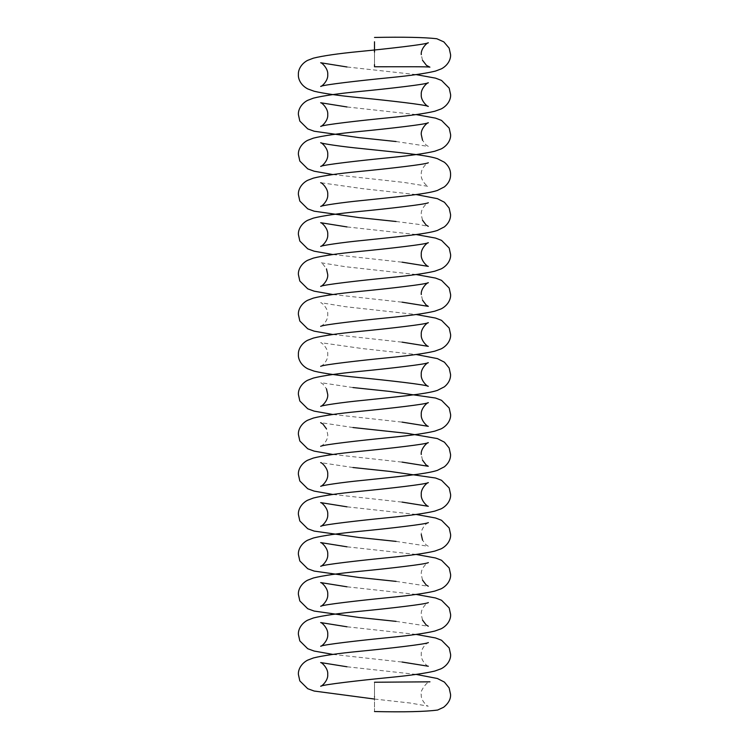 <?xml version="1.0" encoding="UTF-8"?>
<svg xmlns="http://www.w3.org/2000/svg" width="749" height="749" viewBox="0 0 749 749"><rect width="100%" height="100%" fill="white"/><g stroke="black" fill="none" stroke-linecap="round" stroke-linejoin="round"><path stroke-width="0.56" stroke-dasharray="3.75 2.81" d="M374.5 49.949L374.5 52.112C374.5 71.015 374.5 71.015 374.5 52.112L374.5 64.611M374.5 696.898C374.5 715.801 374.5 715.801 374.5 696.898C374.5 677.985 374.5 677.985 374.5 696.898M374.5 41.785L374.5 49.902M422.502 60.266L421.266 54.63M396.062 141.533L428.297 146.411M428.325 146.42L426.05 144.988L422.52 140.241M332.912 174.564L404.001 182.428L428.297 186.389C427.642 186.913 420.526 180.631 421.256 174.573C420.535 168.516 427.642 162.224 428.316 162.739M396.062 221.498L418.317 224.344L428.297 226.376M422.502 220.206L421.256 214.551C420.526 208.503 427.642 202.221 428.316 202.726M332.921 254.538L402.091 262.178M332.921 294.526L402.091 302.165M422.52 300.18L421.275 294.535M320.675 326.358C321.321 326.882 328.455 320.6 327.725 314.524C328.455 308.457 321.321 302.165 320.647 302.68L345.355 306.697L416.088 314.514M332.912 334.513L402.091 342.153M320.675 366.345C321.33 366.87 328.455 360.587 327.725 354.511C328.455 348.444 321.321 342.153 320.656 342.668L362.572 348.603L416.079 354.502M332.912 414.487L402.091 422.127M320.675 446.32C321.33 446.844 328.455 440.552 327.725 434.486L326.48 428.831M332.921 454.474L402.091 462.114M422.492 460.129L421.256 454.484M332.921 494.462L402.091 502.102M396.062 541.396L428.297 546.274M428.325 546.283L426.05 544.851L422.52 540.104M396.062 581.383L428.297 586.261M422.52 580.091L421.275 574.436C420.545 568.369 427.679 562.078 428.353 562.593M396.062 621.37L428.297 626.248M422.52 620.078L421.275 614.423C420.545 608.357 427.679 602.065 428.353 602.58M332.912 654.401L402.091 662.041M428.325 666.245C427.679 666.769 420.545 660.487 421.275 654.411C420.545 648.344 427.679 642.052 428.353 642.567M374.5 699.051L410.349 703.049L428.288 706.213C427.613 706.728 420.526 700.455 421.247 694.407C419.15 692.151 427.539 680.644 429.954 681.833M416.079 74.6L346.965 66.97M416.088 114.588L346.965 106.957M416.07 194.562L362.572 188.654L320.647 182.719M416.079 234.54L346.965 226.919M416.079 274.527L345.345 266.71L320.675 262.702L322.941 264.135L326.48 268.891M352.976 387.551L320.684 382.664L322.941 384.097L326.48 388.843M352.976 427.529L320.656 422.642M352.976 467.516L320.675 462.639M416.088 514.451L346.965 506.82M428.353 522.605C427.679 522.09 420.545 528.382 421.275 534.449M416.088 554.438L346.965 546.807M416.088 594.425L346.965 586.795M416.088 634.412L346.965 626.782M416.07 674.4L346.965 666.769"/><path stroke-width="1.12" d="M374.5 64.611L374.5 66.764C399.404 66.811 428.503 66.53 429.898 67.157L426.471 65.388L422.502 60.266M374.5 696.898C374.5 715.801 374.5 715.801 374.5 696.898C374.5 677.985 374.5 677.985 374.5 696.898M374.5 49.949L374.5 41.785M374.5 49.902L374.5 52.112M374.5 37.45C403.692 36.898 424.468 37.328 436.807 38.742L443.848 41.897L449.147 48.133L450.58 54.63C450.889 58.216 448.876 64.76 441.526 68.777L435.581 71.052C426.031 73.411 410.883 75.602 390.145 77.624C360.194 80.527 322.257 84.909 320.675 86.435C321.33 86.968 328.455 80.677 327.725 74.6C328.455 68.534 321.321 62.242 320.656 62.757L346.965 66.97M421.266 54.63C420.535 48.563 427.66 42.262 428.344 42.768C426.705 44.294 389.049 48.657 359.192 51.541C338.276 53.572 323.016 55.782 313.41 58.16L307.455 60.435C300.115 64.461 298.093 71.024 298.392 74.6C298.065 78.111 300.087 84.862 307.745 88.916L314.177 91.247C323.774 93.513 338.67 95.638 358.846 97.613C388.806 100.516 426.743 104.907 428.325 106.433C427.679 106.957 420.545 100.666 421.275 94.599C420.545 88.532 427.679 82.24 428.353 82.755C426.771 84.272 389.087 88.644 359.192 91.528C338.276 93.559 323.016 95.769 313.41 98.147L307.455 100.422C300.115 104.448 298.093 111.011 298.392 114.588L299.815 121.076L307.745 128.903L314.177 131.234L358.846 137.601L396.062 141.533M416.079 74.6L435.59 78.158L441.545 80.433L449.175 88.11L450.608 94.599C450.945 98.11 448.913 104.851 441.255 108.905L434.823 111.236C425.226 113.511 410.33 115.636 390.154 117.612C360.194 120.505 322.257 124.896 320.675 126.422C321.321 126.956 328.455 120.664 327.725 114.588C328.455 108.521 321.321 102.229 320.647 102.744L346.965 106.957M422.52 140.241L421.275 134.586C420.545 128.519 427.679 122.218 428.353 122.733C426.771 124.259 389.087 128.631 359.192 131.515C338.276 133.547 323.016 135.756 313.41 138.134L307.455 140.409C300.115 144.435 298.093 150.998 298.402 154.575L299.825 161.063L307.755 168.89L314.177 171.221L332.912 174.564M416.088 114.588L435.59 118.145L441.545 120.42L449.175 128.098L450.608 134.586C450.945 138.088 448.913 144.838 441.255 148.892L434.823 151.223C425.226 153.498 410.33 155.623 390.154 157.599C360.194 160.492 322.257 164.883 320.675 166.409C321.33 166.943 328.455 160.651 327.725 154.575C328.455 148.517 321.321 142.216 320.656 142.731C321.387 143.527 341.385 146.635 362.572 148.667C393.44 152 425.713 154.734 437.388 158.666L444.438 162.271C448.604 165.81 450.655 169.911 450.57 174.573C450.655 179.236 448.614 183.327 444.438 186.857L437.379 190.461C425.732 194.384 393.777 197.099 363.04 200.414C341.666 202.464 321.405 205.601 320.675 206.396C321.321 206.921 328.455 200.638 327.725 194.562C328.455 188.495 321.321 182.204 320.647 182.719M428.316 162.739C426.658 164.256 388.984 168.628 359.192 171.502C338.267 173.534 323.006 175.743 313.41 178.122L307.455 180.397C300.115 184.423 298.093 190.986 298.392 194.562L299.815 201.05L307.745 208.868L314.177 211.199L358.855 217.575L396.062 221.498M428.297 226.376L426.022 224.934L422.502 220.206M416.07 194.562L437.388 198.654L444.429 202.258L449.138 208.063L450.57 214.551C450.655 219.214 448.604 223.314 444.429 226.853L437.369 230.458C425.713 234.371 393.768 237.087 363.04 240.401C341.666 242.451 321.415 245.578 320.675 246.384C321.33 246.908 328.455 240.626 327.725 234.549C328.455 228.482 321.321 222.191 320.656 222.706L346.965 226.919M428.316 202.726C426.64 204.243 388.974 208.615 359.192 211.49C338.276 213.521 323.016 215.721 313.41 218.109L307.455 220.384C300.115 224.41 298.093 230.973 298.402 234.549L299.825 241.038L307.755 248.865L314.177 251.196L332.921 254.538M402.091 262.178L428.334 266.382C427.679 266.906 420.545 260.615 421.284 254.548C420.554 248.481 427.679 242.18 428.353 242.695C426.761 244.221 389.134 248.584 359.192 251.477C338.267 253.508 323.006 255.718 313.41 258.096L307.446 260.371C300.115 264.397 298.083 270.96 298.392 274.537L299.815 281.025L307.745 288.842L314.168 291.174L332.921 294.526M416.079 234.54L435.6 238.098L441.554 240.382L449.185 248.05L450.608 254.548C450.945 258.049 448.923 264.8 441.255 268.854L434.832 271.185C425.235 273.451 410.34 275.576 390.154 277.561C360.147 280.454 322.267 284.845 320.666 286.38C321.321 286.904 328.455 280.613 327.716 274.537L326.48 268.891M402.091 302.165L428.325 306.369L426.05 304.927L422.52 300.18M416.079 274.527L435.59 278.085L441.545 280.36L449.175 288.047L450.608 294.535C450.935 298.036 448.913 304.787 441.255 308.841L434.823 311.172C425.226 313.447 410.33 315.563 390.154 317.539C360.194 320.441 322.257 324.832 320.675 326.358L320.703 326.349M421.275 294.535C420.545 288.468 427.679 282.167 428.353 282.682C426.771 284.208 389.087 288.58 359.192 291.464C338.276 293.496 323.016 295.696 313.41 298.083L307.455 300.358C300.115 304.384 298.093 310.947 298.392 314.524L299.815 321.012L307.745 328.83L314.177 331.161L332.912 334.513M402.091 342.153L428.325 346.356C427.679 346.881 420.545 340.589 421.275 334.522C420.545 328.455 427.679 322.154 428.353 322.669C426.771 324.186 389.087 328.568 359.192 331.451C338.276 333.483 323.016 335.683 313.41 338.071L307.455 340.346C300.115 344.362 298.093 350.935 298.402 354.511C298.065 358.022 300.087 364.772 307.755 368.817L314.177 371.148C323.774 373.423 338.67 375.549 358.837 377.524C388.703 380.417 426.63 384.799 428.297 386.325C427.642 386.849 420.526 380.567 421.256 374.509C420.535 368.442 427.642 362.16 428.316 362.675C426.649 364.192 388.984 368.555 359.192 371.438C338.276 373.47 323.016 375.67 313.41 378.058L307.455 380.333C300.115 384.349 298.093 390.912 298.402 394.498L299.825 400.987L307.755 408.804L314.177 411.135L332.912 414.487M416.088 314.514L435.59 318.072L441.545 320.347L449.175 328.025L450.608 334.522C450.945 338.024 448.913 344.774 441.255 348.828L434.823 351.159C425.226 353.434 410.33 355.55 390.154 357.526C360.194 360.428 322.257 364.819 320.675 366.345L320.712 366.336M416.079 354.502L437.388 358.602L444.438 362.207L449.147 368.012L450.57 374.509C450.655 379.163 448.614 383.263 444.438 386.793L437.379 390.398C425.732 394.32 393.777 397.036 363.04 400.35C341.666 402.391 321.415 405.527 320.675 406.333C321.33 406.857 328.455 400.565 327.725 394.498L326.48 388.843M402.091 422.127L428.325 426.331C427.679 426.855 420.545 420.563 421.284 414.487C420.545 408.43 427.679 402.129 428.353 402.644C426.771 404.16 389.087 408.533 359.192 411.426C338.276 413.457 323.016 415.658 313.41 418.045L307.455 420.32C300.115 424.337 298.093 430.909 298.402 434.486L299.825 440.974L307.755 448.791L314.177 451.123L332.921 454.474M352.976 387.551L389.808 391.427L435.59 398.047L441.545 400.322L449.175 407.999L450.608 414.497C450.945 417.998 448.913 424.749 441.255 428.803L434.823 431.134C425.226 433.399 410.33 435.525 390.154 437.5C360.194 440.403 322.257 444.794 320.675 446.32L320.712 446.31M402.091 462.114L428.288 466.29L426.022 464.857L422.492 460.129M352.976 427.529L407.306 433.371L437.379 438.577L444.429 442.182L449.138 447.986L450.57 454.484C450.655 459.146 448.604 463.238 444.429 466.777L437.379 470.372C425.647 474.295 393.834 477.01 363.04 480.324C341.628 482.375 321.433 485.502 320.666 486.307C321.321 486.831 328.455 480.54 327.716 474.473C328.446 468.406 321.321 462.105 320.647 462.62L320.675 462.639M421.256 454.484C420.376 448.82 427.66 442.004 428.325 442.65C426.556 444.176 389.031 448.529 359.202 451.413C338.276 453.445 323.006 455.645 313.4 458.032L307.446 460.307C300.115 464.333 298.083 470.887 298.392 474.473L299.815 480.961L307.745 488.779L314.168 491.11L332.921 494.462M402.091 502.102L428.325 506.296C427.679 506.83 420.545 500.538 421.275 494.462C420.545 488.395 427.679 482.103 428.353 482.618C426.771 484.135 389.087 488.507 359.192 491.4C338.276 493.432 323.006 495.632 313.41 498.019L307.455 500.295C300.115 504.311 298.093 510.874 298.392 514.46L299.815 520.948L307.745 528.766L314.177 531.097L358.846 537.473L396.062 541.396M352.976 467.516L389.808 471.402L435.59 478.021L441.545 480.296L449.175 487.974L450.608 494.462C450.935 497.973 448.913 504.723 441.255 508.777L434.823 511.108C425.226 513.374 410.33 515.499 390.154 517.475C360.194 520.377 322.257 524.768 320.675 526.294C321.321 526.819 328.455 520.527 327.725 514.46C328.455 508.393 321.321 502.092 320.647 502.607L346.965 506.82M422.52 540.104L421.275 534.449M416.088 514.451L435.59 518.008L441.545 520.283L449.175 527.961L450.608 534.449C450.945 537.96 448.913 544.71 441.255 548.764L434.823 551.095C425.226 553.361 410.33 555.486 390.154 557.462C360.194 560.364 322.257 564.755 320.675 566.281C321.321 566.806 328.455 560.514 327.725 554.447C328.455 548.38 321.321 542.079 320.647 542.594L346.965 546.807M428.353 522.605L428.316 522.615C426.771 524.122 389.087 528.494 359.192 531.387C338.276 533.419 323.006 535.619 313.41 537.997L307.455 540.282C300.115 544.298 298.093 550.861 298.392 554.447L299.815 560.935L307.745 568.753L314.177 571.084L358.846 577.46L396.062 581.383M428.297 586.261L426.05 584.838L422.52 580.091M416.088 554.438L435.59 557.996L441.545 560.271L449.175 567.948L450.608 574.436C450.945 577.947 448.913 584.697 441.255 588.751L434.823 591.083C425.226 593.348 410.33 595.474 390.154 597.449C360.194 600.352 322.257 604.743 320.675 606.269C321.321 606.793 328.455 600.501 327.725 594.434C328.455 588.368 321.321 582.067 320.647 582.582L346.965 586.795M428.353 562.593L428.316 562.602C426.771 564.109 389.087 568.482 359.192 571.375C338.276 573.406 323.006 575.606 313.41 577.985L307.455 580.269C300.115 584.286 298.093 590.849 298.392 594.434L299.815 600.923L307.745 608.74L314.177 611.072L358.846 617.448L396.062 621.37M428.297 626.248L426.05 624.825L422.52 620.078M416.088 594.425L435.59 597.983L441.545 600.258L449.175 607.935L450.608 614.423C450.945 617.934 448.913 624.685 441.255 628.739L434.823 631.061C425.226 633.336 410.33 635.461 390.154 637.436C360.194 640.339 322.257 644.73 320.675 646.256C321.321 646.78 328.455 640.489 327.725 634.422C328.455 628.355 321.321 622.054 320.647 622.569L346.965 626.782M428.353 602.58L428.316 602.589C426.771 604.097 389.087 608.469 359.192 611.362C338.276 613.384 323.006 615.594 313.41 617.972L307.455 620.256C300.115 624.273 298.093 630.836 298.392 634.422L299.815 640.91L307.745 648.728L314.177 651.059L332.912 654.401M402.091 662.041L428.325 666.245M416.088 634.412L435.59 637.97L441.545 640.245L449.175 647.922L450.608 654.411C450.945 657.922 448.913 664.672 441.255 668.717L434.823 671.048C425.226 673.323 410.33 675.448 390.154 677.424C360.194 680.326 322.257 684.708 320.675 686.243C321.321 686.767 328.455 680.476 327.716 674.409C328.455 668.342 321.321 662.041 320.647 662.556L346.965 666.769M428.316 642.576L428.353 642.567C426.771 644.084 389.087 648.456 359.192 651.349C338.276 653.371 323.016 655.581 313.41 657.959L307.455 660.234C300.115 664.26 298.093 670.823 298.392 674.409L299.815 680.897L307.745 688.715L314.177 691.046L374.5 699.051M416.07 674.4L437.369 678.491L444.419 682.096L449.128 687.9L450.561 694.407C450.851 699.004 448.529 703.292 443.614 707.271L437.65 710.033C425.413 711.681 404.366 712.187 374.5 711.55M320.656 422.642L322.941 424.084L326.48 428.831M429.954 681.833L374.5 682.236"/></g></svg>
